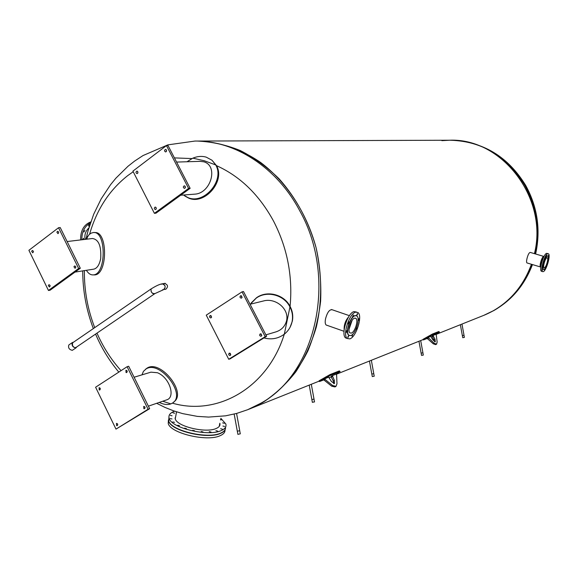 <?xml version="1.0" encoding="UTF-8"?>
<svg xmlns="http://www.w3.org/2000/svg" width="578" height="578" viewBox="0 0 578 578"><rect width="100%" height="100%" fill="white"/><g stroke="black" fill="none" stroke-linecap="round" stroke-linejoin="round"><path stroke-width="0.87" d="M435.985 334.452L483.822 315.335L493.193 310.82C511.104 300.473 523.849 284.961 531.428 264.262C523.849 284.961 511.104 300.473 493.193 310.82L484.089 315.227M441.867 140.649L449.474 140.237C501.718 137.766 548.457 198.081 534.433 253.655C548.457 198.081 501.718 137.766 449.474 140.237L197.705 141.046M164.911 283.365L164.448 283.603M163.834 283.719L164.593 283.401C168.039 284.759 168.422 286.724 165.749 289.296L164.123 289.448C165.929 286.558 165.294 284.694 162.223 283.849L161.341 284.253M133.222 171.731L127.861 175.517C109.459 189.945 96.699 209.496 89.597 234.162M84.381 270.62C84.186 290.272 87.632 309.273 94.72 327.639M96.988 333.123C103.159 347.19 111.178 359.704 121.048 370.65M172.345 403.133C217.357 416.341 267.628 388.033 284.304 334.185M290.062 327.293L292.316 321.245C293.313 316.094 292.569 311.145 290.084 306.398C292.865 276.407 287.374 248.013 273.604 221.208C259.284 194.887 240.246 176.369 216.497 165.64L211.967 160.207M191.925 158.574L174.412 157.895M249.248 409.08L262.556 402.584C281.565 390.605 296.687 373.366 307.922 350.86C314.309 335.305 318.543 318.731 320.624 301.138C321.39 283.249 319.872 265.418 316.072 247.651C308.58 221.063 296.232 198.095 279.037 178.739C267.079 167.042 254.147 157.642 240.246 150.526C226.034 144.832 211.7 141.675 197.228 141.046C218.881 141.596 240.694 148.842 260.577 162.432C286.486 181.983 306.636 212.625 316.072 247.651C322.112 274.196 322.177 301.572 316.339 326.982C311.426 343.433 304.57 358.403 295.77 371.885C286.023 384.276 274.947 394.514 262.556 402.584L249.248 409.08M527.114 262.976L526.97 262.932C526.399 262.426 526.435 260.866 527.064 258.25C528.104 254.414 529.188 252.478 530.308 252.441M327.04 325.327L326.115 325.002C325.118 323.969 324.937 321.859 325.58 318.666C327.379 312.091 329.662 309.143 332.422 309.837M184.816 196.014L188.76 198.16C204.843 205.241 225.536 180.979 216.497 165.64M186.99 161.753L192.842 158.155C197.438 156.255 201.903 155.916 206.23 157.144L212.018 160.251L215.71 164.932C224.936 180.242 204.179 204.756 188.016 197.633L183.45 195.01M176.579 162.078L200.111 161.349L203.868 161.811C218.686 165.958 210.876 193.29 194.88 194.143L180.661 195.22M155.511 207.134C156.58 208.073 156.544 208.896 155.424 209.59C154.037 208.882 153.95 208.044 155.171 207.09L155.511 207.134M156.002 207.488L156.161 209.048M137.167 171.167C138.236 172.136 138.193 172.952 137.037 173.631C135.693 172.858 135.649 172.027 136.885 171.131L137.167 171.167M137.723 171.601L137.81 173.097M165.778 149.449C166.883 150.439 166.825 151.277 165.597 151.956C164.239 151.133 164.21 150.287 165.518 149.413L165.778 149.449M166.32 149.847L166.37 151.494M184.577 185.878C185.69 186.846 185.646 187.684 184.454 188.385C183.038 187.626 182.973 186.773 184.259 185.834L184.577 185.878M185.061 186.195L185.191 187.915M154.405 213.325L132.911 171.124L166.464 145.577L188.601 188.428L154.405 213.325L155.981 213.174L190.14 188.327L188.601 188.428M190.14 188.327L168.039 145.562L166.464 145.577M290.084 306.398C284.123 294.419 267.072 290.033 256.509 297.742L251.286 302.858M250.361 304.187L256.242 298.111C266.87 290.351 284.051 294.845 289.946 306.947C292.367 311.672 293.082 316.571 292.092 321.657C291.059 326.353 288.747 330.291 285.156 333.477L284.318 334.171C278.249 338.65 271.465 339.9 263.958 337.913M250.057 304.259L263.51 300.965C275.229 297.598 289.231 308.486 286.616 320.588C285.091 326.339 281.464 330.125 275.735 331.945L265.887 334.872M211.584 317.098L210.854 317.951C209.337 317.459 209.135 316.636 210.24 315.472L211.584 317.098M211.086 315.682L211.497 317.373M242.103 297.309L241.322 298.197C239.769 297.67 239.574 296.832 240.737 295.669L242.103 297.309M241.546 295.842L241.965 297.684M261.791 335.45L261.068 336.302C259.471 335.876 259.226 335.038 260.338 333.795L261.791 335.45M261.14 333.911L261.682 335.767M230.774 354.719L230.095 355.542C228.541 355.138 228.288 354.314 229.343 353.086L230.774 354.719M230.189 353.237L230.709 354.943M206.259 315.147L242.03 291.854L265.201 336.692L228.736 359.278L206.259 315.147M265.201 336.692L266.61 336.273L243.483 291.529L242.03 291.854M266.61 336.273L230.196 358.815L228.736 359.278M173.768 401.956C187.416 393.141 160.424 359.017 146.985 368.179L145.403 369.378M141.978 374.862L143.423 371.394L146.01 368.995C159.824 359.661 187.048 395.164 172.295 403.162L170.857 403.899C167.952 404.954 164.528 404.658 160.576 403.01L159.261 402.425M134.103 377.232L150.952 372.16L157.44 372.738C169.809 377.586 175.748 397.44 166.681 399.868L148.387 406.161M126.062 372.55L125.932 370.238C127.333 370.671 127.55 371.452 126.596 372.579L126.062 372.55M126.893 370.592L127.225 371.762M143.871 408.697L143.698 406.399C145.129 406.768 145.381 407.541 144.464 408.725L143.871 408.697M144.666 406.688L145.064 407.895M116.612 425.632L116.424 423.378C117.811 423.732 118.071 424.498 117.189 425.668L116.612 425.632M117.442 423.746L117.767 424.736M99.221 389.955L99.076 387.686C100.442 388.105 100.666 388.871 99.748 389.984L99.221 389.955M100.081 388.113L100.355 389.066M127.102 366.712L148.084 409.238L115.99 429.114L95.594 387.231L127.102 366.712L128.684 366.257L149.637 408.697L148.084 409.238M149.637 408.697L115.99 429.114M93.6 274.897L94.525 274.911C107.732 275.005 107.963 230.868 94.763 232.587L94.207 232.566M85.941 239.285L89.12 234.581L91.216 233.1L93.405 232.537C106.59 230.817 106.359 274.991 93.159 274.897C90.594 275.027 88.34 273.495 86.397 270.309M67.127 241.539L92.422 238.512C98.665 239.4 101.417 246.112 100.688 258.655C99.373 264.941 97.046 268.445 93.708 269.16L75.003 272.094M73.941 266.769L74.67 265.923C75.971 266.53 76.094 267.318 75.046 268.286L73.941 266.769M75.61 266.48L75.769 267.477M48.314 285.51L49.007 284.687C50.279 285.265 50.409 286.038 49.405 287.006L48.314 285.51M49.99 285.344L50.113 286.059M31.645 251.307L32.361 250.462C33.603 251.09 33.712 251.871 32.686 252.788L31.645 251.307M33.343 251.235L33.416 251.806M56.875 232.146L57.641 231.279C58.905 231.937 58.999 232.724 57.923 233.642L56.875 232.146M58.573 231.923L58.681 232.818M78.644 268.488L48.458 290.467L28.9 250.303L58.537 227.739L78.644 268.488L80.306 268.235L50.149 290.178L48.458 290.467M80.306 268.235L60.228 227.566L58.537 227.739M175.495 417.475L175.055 418.111M219.568 425.907L219.43 425.292M175.423 417.887L175.091 418.328M219.351 425.704L219.835 423.24C220.456 425.43 219.221 427.185 216.121 428.508C205.884 433.363 176.976 426.521 175.235 418.848L175.885 415.409M194.526 430.755L192.72 430.321L194.526 430.755M203.03 431.954L201.223 431.52L203.03 431.954M211.028 432.077L209.229 431.636L211.028 432.077M217.696 431.109L215.905 430.668L217.696 431.109M222.386 429.172L220.608 428.731L222.386 429.172M224.661 426.477L222.898 426.037L224.661 426.477M224.358 423.298L222.602 422.865L224.358 423.298M220.623 419.26L221.706 419.744L220.493 419.939M174.686 413.219L172.945 412.808L174.686 413.219M172.063 415.799L170.308 415.387L172.063 415.799M171.998 418.949L170.228 418.537L171.998 418.949M174.549 422.359L172.771 421.94L174.549 422.359M179.512 425.69L177.721 425.264L179.512 425.69M186.405 428.587L184.606 428.161L186.405 428.587M168.935 417.359L168.718 420.907C170.936 430.697 207.798 439.381 220.673 433.103C224.134 431.614 225.745 429.671 225.507 427.272M174.599 411.196C170.019 412.887 168.22 415.293 169.188 418.4C171.42 428.154 208.297 436.831 221.172 430.603C225.044 428.927 226.59 426.716 225.825 423.977L220.81 418.306M168.408 420.011L168.234 423.486C170.438 433.334 207.285 442.011 220.167 435.689C223.57 434.201 225.189 432.279 225.008 429.916M168.957 417.497L168.675 421.152C170.893 430.957 207.748 439.634 220.63 433.356C223.491 432.127 225.095 430.567 225.434 428.674M540.755 267.05L540.611 267.007C538.833 266.4 542.352 255.339 543.97 256.459L543.638 256.444C541.796 256.748 539.007 266.516 540.611 267.007L540.755 267.05M546.651 255.44L546.159 256.675L546.651 255.44M544.23 259.804L543.833 261.191L544.23 259.804M542.554 265.873L542.366 267.007L542.554 265.873M542.626 270.049L543.06 269.283L542.626 270.049M544.895 268.683L544.433 270.034L544.57 269.037M547.156 264.168L546.68 265.41M548.341 258.749L548.197 259.797M548.392 255.36L547.958 256.119L548.392 255.36M543.385 269.334L543.573 269.391C541.572 268.77 545.097 256.444 547.388 256.068L547.8 256.083C549.801 256.704 546.326 268.929 544.014 269.406L543.385 269.334C541.384 268.719 544.91 256.386 547.2 256.011L547.633 256.04M547.785 253.706L548.334 253.735C551.022 254.566 546.362 270.974 543.248 271.646L542.648 271.624C539.953 270.786 544.707 254.19 547.785 253.706M541.716 271.342L541.47 271.27C538.768 270.432 543.522 253.843 546.607 253.359L548.11 253.67M540.921 266.155C540.986 262.961 541.882 260.006 543.609 257.297M544.433 267.751L544.1 267.744C542.597 267.274 545.242 258.019 546.969 257.73L547.279 257.745C548.782 258.207 546.167 267.404 544.433 267.751M349.033 329.301L352.125 320.342L349.033 329.301M344.148 329.742C343.924 324.894 345.398 320.638 348.563 316.975C345.398 320.638 343.924 324.894 344.148 329.742M352.883 334.229L352.06 336.223L352.262 334.655M356.727 327.307L356.445 329.243L356.135 328.81M358.129 319.612L358.952 318.688L358.736 320.299L358.143 320.682M357.507 314.36L356.619 315.516L357.428 313.507L357.507 314.36M353.433 314.938L352.515 316.787L353.433 314.938M348.874 321.801L348.231 323.853L348.874 321.801M346.554 330.905L347.168 330.515L346.33 332.531L346.554 330.905M347.862 336.808L348.78 335.637L347.934 337.639L347.862 336.808M349.343 335.551L348.664 335.197C345.001 332.762 350.138 316.585 354.878 315.602L356.229 315.631M355.138 315.689L356.872 315.956C360.564 318.312 355.578 334.359 350.781 335.565L348.924 335.283C345.261 332.856 350.398 316.672 355.138 315.689M349.777 338.881L347.248 338.498C342.335 335.218 349.271 313.428 355.636 312.163L357.934 312.525C362.912 315.667 356.236 337.205 349.777 338.881M345.615 337.92L347.248 338.498L345.615 337.92C340.68 334.633 347.616 312.864 353.989 311.607L356.474 312.026M354.596 318.167L355.911 318.37C358.678 320.147 354.921 332.22 351.316 333.101L349.936 332.892C347.183 331.078 351.027 318.926 354.596 318.167M82.575 239.689L83.615 238.208L83.637 239.567M83.926 231.966L84.908 230.369L83.926 231.966M89.445 226.034L88.81 226.179L88.571 225.362L89.619 224.416L89.85 224.763M90.797 221.916C83.861 224.567 80.472 230.571 80.609 239.928M90.493 222.797C84.648 226.171 81.758 231.836 81.823 239.783M88.896 227.855C85.508 231.164 84.265 235.008 85.168 239.379M87.278 233.743L86.837 235.564M424.57 338.455L423.053 339.329L423.392 339.951L424.917 339.098L424.57 338.455L432.387 334.062L438.832 331.512L439.417 332.083M427.265 338.433L423.392 339.951M432.286 336.309L431.246 336.801M424.917 339.098L432.734 334.713L439.179 332.148L435.906 334.387M433.334 336.107L433.247 335.37L435.776 334.359L436.245 334.944L437.149 342.053L436.6 344.12L434.172 343.289L428.11 337.422L430.689 336.389L432.98 339.987L435.299 341.844L434.988 339.163L433.334 336.107L432.416 336.627L434.663 341.822M427.193 337.942L428.125 337.415L427.193 337.942L427.424 338.636L433.254 343.809L435.682 344.632L436.549 344.148M432.337 335.89L433.247 335.37L432.337 335.89L432.416 336.627M340.146 371.56L339.329 370.91L329.959 374.623L319.121 380.801M323.868 379.862L319.511 381.538L330.37 375.404L339.734 371.676L336.215 374.226M331.201 376.856L329.388 377.651M332.328 375.671L331.295 376.271L331.331 377.181L333.275 380.888L333.766 383.713M323.817 379.255L328.629 377.138L331.396 381.48L334.452 383.604L334.322 380.281L332.343 375.664L336.02 374.19L336.606 374.884L336.981 383.741L336.028 386.335L332.661 385.533L325.118 379.486L324.872 378.648L323.817 379.255L324.063 380.1L331.606 386.14L334.973 386.942L335.883 386.415M237.305 431.202L239.74 430.718L236.575 413.451M237.905 434.331L240.289 433.847L239.733 430.812M311.838 399.535L314.02 399.123L311.304 384.276M312.496 402.245L314.511 401.92L314.013 399.188M371.813 374.053L373.785 373.699L371.343 360.282M372.384 376.516L374.226 376.22L373.778 373.742M460.37 324.706L462.349 335.601L464.018 335.298L461.974 324.063M462.805 337.66L464.387 337.408L464.011 335.327M418.956 341.258L421.116 353.129L422.915 352.79L420.69 340.558M421.615 355.354L423.32 355.087L422.908 352.826M162.57 289.759L163.379 289.766C166.059 287.187 165.669 285.221 162.223 283.849L165.207 283.285M73.001 342.552L72.539 342.87L72.496 345.514C73.746 347.472 75.017 348.043 76.31 347.234L154.492 293.877M151.147 291.637C152.448 293.682 153.705 294.332 154.911 293.588C152.101 293.769 150.807 292.23 151.046 288.964L151.147 291.637M151.45 288.682L151.046 288.964L151.45 288.682M69.324 344.632L68.804 344.994C68.038 347.898 69.216 349.676 72.337 350.311L76.043 347.855M73.616 342.125L72.301 342.588C71.535 345.5 72.712 347.277 75.834 347.927L76.939 346.807M449.821 140.237L450.168 140.237C481.705 141.046 506.523 155.995 524.614 185.083C536.521 206.794 539.968 229.697 534.946 253.807M531.897 264.406C524.304 284.911 511.617 300.3 493.829 310.567L484.465 315.075C507.209 305.415 523.213 288.581 532.475 264.579M156.667 403.314L165.055 407.447L173.74 410.893L182.684 413.624L197.3 416.377L208.579 417.085L225.579 415.828L236.77 413.4L247.673 409.708L260.49 403.408C316.267 373.619 337.697 278.495 299.903 211.064C276.949 167.345 234.733 140.389 194.974 141.054L167.858 144.868L143.026 155.554L134.638 161.067L127.976 166.291L115.925 178.147L110.564 184.693L101.193 198.854L93.694 214.236L88.109 230.586L86.05 239.054M192.842 158.155L204.352 160.778L215.71 164.932M289.946 306.947L284.318 334.171M170.857 403.899L162.714 401.233M86.873 239.176L87.574 236.388M439.179 332.148L438.832 331.512M432.734 334.713L432.387 334.062M429.179 336.671L428.825 336.028M434.078 339.683L434.988 339.163M428.341 338.108L427.424 338.636M434.172 343.289L433.254 343.809M339.734 371.676L339.329 370.91M330.37 375.404L329.959 374.623M325.92 377.831L325.508 377.051M321.036 380.664L320.624 379.883M333.275 380.888L334.322 380.281M331.331 377.181L332.379 376.574M331.606 386.14L332.661 385.533M324.063 380.1L325.118 379.486M450.565 140.23C482.933 141.4 507.983 156.486 525.727 185.473C537.554 207.134 540.856 229.979 535.625 254.002M82.719 270.88C82.755 290.756 86.295 309.989 93.347 328.586M95.572 334.084C101.54 348.057 109.285 360.73 118.808 372.109M197.228 141.046L195.451 141.054M319.273 381.09L247.673 409.708M336.302 374.284L423.183 339.568M188.016 197.633L188.76 198.16M256.242 298.111L256.509 297.742M146.01 368.995L146.985 368.179M93.159 274.897L94.525 274.911M176.565 411.847L175.235 418.848M169.188 418.4L168.718 420.907M168.675 421.152L168.234 423.486M526.97 262.932L540.806 267.065M530.163 252.398L543.833 256.422M542.648 271.624L541.47 271.27M326.115 325.002L344.004 331.281M331.483 309.512L349.408 315.675M355.911 318.37L355.08 318.088M319.511 381.538L319.099 380.757M331.295 376.271L332.343 375.664M234.169 414.079L237.32 431.282M237.919 434.403L237.341 431.289M309.208 385.114L312.38 402.375M369.443 361.04L371.82 374.089M372.297 376.603L371.842 374.096M462.747 337.711L462.371 335.608M421.55 355.419L421.131 353.136M162.223 283.849C159.846 284.101 156.125 285.807 151.046 288.964L72.539 342.87M163.379 289.766L154.911 293.588M68.804 344.994L72.301 342.588"/></g></svg>
